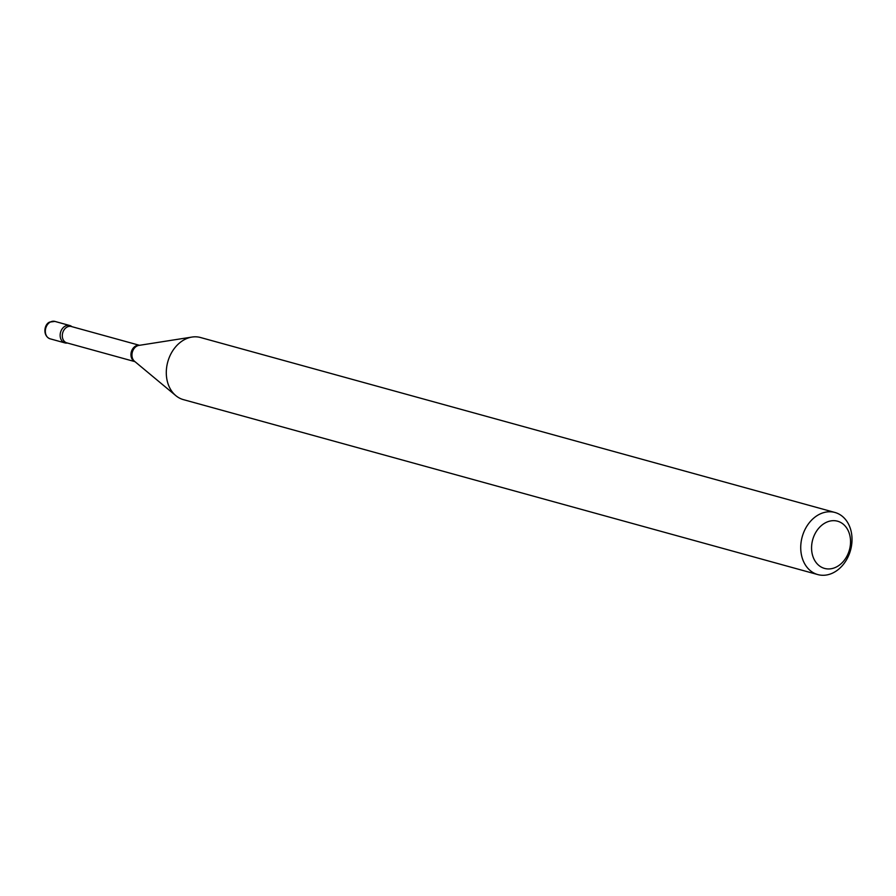 <?xml version="1.0" encoding="UTF-8"?>
<svg xmlns="http://www.w3.org/2000/svg" width="896" height="896" viewBox="0 0 896 896"><rect width="100%" height="100%" fill="white"/><g stroke="black" fill="none" stroke-linecap="round" stroke-linejoin="round"><path stroke-width="1.34" d="M71.893 326.659A9.016 7.022 105.4 0 0 69.72 325.506A9.016 7.022 105.4 0 0 65.206 326.11A9.016 7.022 105.4 0 0 60.144 335.171A9.016 7.022 105.4 0 0 64.926 342.899A9.016 7.022 105.4 0 0 67.379 343.011A9.016 7.022 105.4 0 1 60.469 337.904A9.016 7.022 105.4 0 1 63.325 327.51A9.016 7.022 105.4 0 1 71.893 326.659M812.437 554.859A24.483 19.051 105.4 0 0 836.808 566.765A24.483 19.051 105.4 0 0 849.677 534.766A24.483 19.051 105.4 0 0 825.294 522.861A24.483 19.051 105.4 0 0 812.437 554.859M801.875 556.741A32.211 25.077 105.4 0 0 817.813 574.582A32.211 25.077 105.4 0 0 844.133 563.416A32.211 25.077 105.4 0 0 850.875 530.309A32.211 25.077 105.4 0 0 834.938 512.467A32.211 25.077 105.4 0 0 808.606 523.634A32.211 25.077 105.4 0 0 801.875 556.741M834.938 512.467L200.502 337.512A32.211 25.077 105.4 0 0 191.99 337.064A32.211 25.077 105.4 0 0 167.44 381.786A32.211 25.077 105.4 0 0 175.84 395.651A32.211 25.077 105.4 0 0 183.378 399.627L817.813 574.582M50.109 338.811C42.235 335.854 44.274 323.837 49.762 322.067L54.902 321.418A9.016 7.022 105.4 0 0 50.378 322.022A9.016 7.022 105.4 0 0 45.326 331.083A9.016 7.022 105.4 0 0 50.109 338.811L64.926 342.899M139.406 345.318A8.478 6.597 105.4 0 0 132.821 348.656A8.478 6.597 105.4 0 0 131.253 357.09A8.478 6.597 105.4 0 0 134.915 361.603M191.99 337.064L138.925 345.397A8.747 6.81 105.4 0 0 132.261 357.526A8.747 6.81 105.4 0 0 134.534 361.29L175.84 395.651M139.485 345.307L71.299 326.502A8.478 6.597 105.4 0 0 64.366 329.437A8.478 6.597 105.4 0 0 62.597 338.15A8.478 6.597 105.4 0 0 66.786 342.854L134.971 361.648M54.902 321.418L69.72 325.506"/></g></svg>
